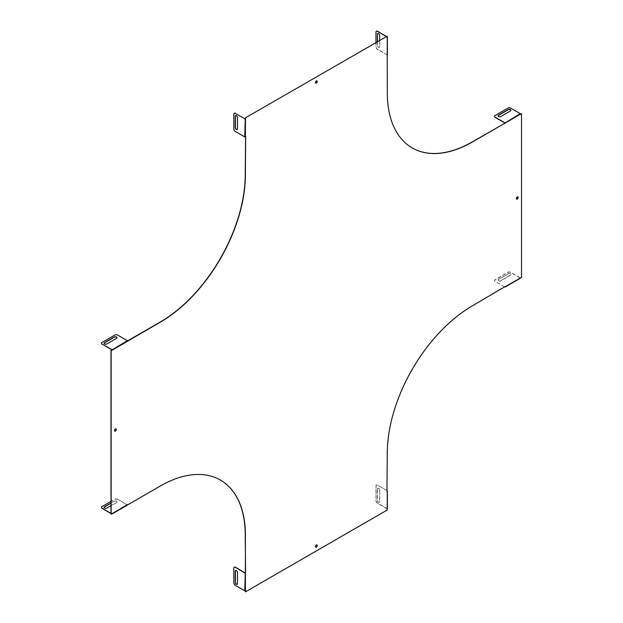 <?xml version="1.0" encoding="UTF-8"?>
<svg xmlns="http://www.w3.org/2000/svg" width="623" height="623" viewBox="0 0 623 623"><rect width="100%" height="100%" fill="white"/><g stroke="black" fill="none" stroke-linecap="round" stroke-linejoin="round"><path stroke-width="0.47" stroke-dasharray="3.12 2.34" d="M517.822 196.86A1.285 0.74 120 0 0 517.744 196.798A1.285 0.74 120 0 0 517.098 196.868A1.285 0.74 120 0 0 516.265 197.997A1.285 0.74 120 0 0 516.459 199.025A1.285 0.74 120 0 0 516.553 199.064M114.694 431.077A1.285 0.74 -60 0 1 114.609 431.03A1.285 0.74 -60 0 1 114.406 430.002A1.285 0.74 -60 0 1 115.247 428.873A1.285 0.74 -60 0 1 115.894 428.811A1.285 0.74 -60 0 1 115.971 428.865M316.897 544.876A1.285 0.74 120 0 0 316.819 544.814A1.285 0.74 120 0 0 316.173 544.884A1.285 0.74 120 0 0 315.339 546.013A1.285 0.74 120 0 0 315.534 547.041A1.285 0.74 120 0 0 315.62 547.08M315.62 83.061A1.285 0.74 -60 0 1 315.534 83.023A1.285 0.74 -60 0 1 315.339 81.987A1.285 0.74 -60 0 1 316.173 80.858A1.285 0.74 -60 0 1 316.819 80.795A1.285 0.74 -60 0 1 316.897 80.85M386.938 37.528L387.031 36.087M387.296 54.668L386.938 55.556M387.124 55.502L387.296 92.819M412.146 147.892A120.403 69.519 -60 0 1 412.06 147.838A120.403 69.519 -60 0 1 387.124 92.718M520.898 277.539L521.358 277.274L521.358 113.643M520.859 277.453L520.275 278.201M505.253 286.463L504.669 287.211M386.938 491.391L387.124 453.194A120.403 69.519 120 0 1 472.265 305.729L504.498 287.117M386.938 509.419L387.124 508.438L377.538 503.135A2.009 1.16 -120 0 1 376.121 500.682L376.121 485.932A2.009 1.16 -120 0 1 376.533 485.013A2.009 1.16 -120 0 1 377.538 485.115L387.078 490.706M387.031 509.404L387.031 509.941L245.322 591.749M127.855 504.568L160.088 485.956A120.403 69.519 -60 0 1 220.285 479.998A120.403 69.519 -60 0 1 220.371 480.045M127.217 505.128L127.808 504.381M110.987 514.193L112.195 513.391M387.296 508.532L387.132 491.298M387.296 491.158L387.124 508.454M375.949 42.481L375.949 46.912A2.009 1.16 60 0 0 377.367 49.373L387.07 54.777L387.132 37.435M387.07 490.613L377.367 485.208A2.009 1.16 -120 0 0 376.362 485.115A2.009 1.16 -120 0 0 375.949 486.033L375.949 500.775A2.009 1.16 -120 0 0 377.367 503.236L386.899 508.742M379.812 490.356A1.604 0.927 -120 0 0 379.111 488.744A1.604 0.927 -120 0 0 377.873 488.307A1.604 0.927 -120 0 0 377.538 489.047L377.538 500.191A1.604 0.927 -120 0 0 378.239 501.803A1.604 0.927 -120 0 0 379.477 502.231A1.604 0.927 -120 0 0 379.812 501.499L379.641 490.457A1.604 0.927 -120 0 0 378.94 488.837A1.604 0.927 -120 0 0 377.702 488.409A1.604 0.927 -120 0 0 377.367 489.141L377.538 489.047M377.367 489.141L377.367 500.285A1.604 0.927 -120 0 0 378.068 501.904A1.604 0.927 -120 0 0 379.306 502.333A1.604 0.927 -120 0 0 379.641 501.593L379.641 490.457M386.299 36.508L387.07 36.749L386.47 36.407M387.07 54.777L377.538 49.272A2.009 1.16 60 0 1 376.121 46.818L376.121 32.069A2.009 1.16 60 0 1 376.456 31.205M379.641 40.347L379.641 46.748A1.604 0.927 60 0 1 379.306 47.488A1.604 0.927 60 0 1 378.068 47.052A1.604 0.927 60 0 1 377.367 45.44L377.538 45.339A1.604 0.927 60 0 0 378.239 46.959A1.604 0.927 60 0 0 379.477 47.387A1.604 0.927 60 0 0 379.812 46.655L379.812 35.511A1.604 0.927 60 0 0 379.111 33.891A1.604 0.927 60 0 0 377.873 33.463A1.604 0.927 60 0 0 377.787 33.517M377.367 41.663L377.367 45.44M377.538 41.562L377.538 45.339M386.899 54.871L387.124 37.473L387.124 54.59M245.166 573.215L244.995 590.503L245.228 573.261M245.166 119.351L244.995 136.639L245.228 119.398M237.262 584.327A1.604 0.927 -120 0 0 237.355 584.288A1.604 0.927 -120 0 0 237.682 583.556L237.682 572.412A1.604 0.927 -120 0 0 236.981 570.793A1.604 0.927 -120 0 0 235.743 570.364A1.604 0.927 -120 0 0 235.665 570.419M234.326 567.125A2.009 1.16 -120 0 0 233.999 567.989L233.999 582.731A2.009 1.16 -120 0 0 235.416 585.192L244.948 590.697M235.665 115.574A1.604 0.927 60 0 1 235.743 115.52A1.604 0.927 60 0 1 236.981 115.948A1.604 0.927 60 0 1 237.682 117.568L237.682 128.704A1.604 0.927 60 0 1 237.355 129.444A1.604 0.927 60 0 1 237.262 129.483M244.948 136.834L235.416 131.328A2.009 1.16 60 0 1 233.999 128.868L233.999 114.126A2.009 1.16 60 0 1 234.326 113.261M520.088 277.99L510.728 272.453A2.009 1.16 180 0 0 507.885 272.453L495.114 279.828A2.009 1.16 180 0 0 494.53 280.646A2.009 1.16 180 0 0 495.114 281.464L504.731 286.93M498.517 279.299L508.173 273.731A1.604 0.927 180 0 1 509.918 273.528A1.604 0.927 180 0 1 510.907 274.385A1.604 0.927 180 0 1 510.439 275.039L500.791 280.615A1.604 0.927 180 0 1 499.039 280.817A1.604 0.927 180 0 1 498.05 279.961A1.604 0.927 180 0 1 498.517 279.299L498.517 279.501A1.604 0.927 180 0 0 498.05 280.155A1.604 0.927 180 0 0 499.039 281.012A1.604 0.927 180 0 0 500.791 280.809L510.439 275.241A1.604 0.927 180 0 0 510.907 274.587A1.604 0.927 180 0 0 509.918 273.731A1.604 0.927 180 0 0 508.173 273.925L498.517 279.501M504.646 286.969L495.114 281.269A2.009 1.16 180 0 1 494.53 280.451A2.009 1.16 180 0 1 495.114 279.634L507.885 272.259A2.009 1.16 180 0 1 510.728 272.259L520.252 277.757M104.15 507.48A1.604 0.927 0 0 0 104.142 507.574A1.604 0.927 0 0 0 105.131 508.43A1.604 0.927 0 0 0 106.883 508.228L116.532 502.66A1.604 0.927 0 0 0 116.999 502.006A1.604 0.927 0 0 0 116.01 501.149A1.604 0.927 0 0 0 114.266 501.351L110.987 503.236M110.987 505.666L116.532 502.465A1.604 0.927 0 0 0 116.999 501.811A1.604 0.927 0 0 0 116.01 500.954A1.604 0.927 0 0 0 114.266 501.149L114.266 501.351M110.987 503.041L114.266 501.149M117.669 499.187L127.201 504.887L117.669 499.187A2.009 1.16 0 0 0 114.827 499.187L110.987 501.406M117.669 499.381A2.009 1.16 0 0 0 114.827 499.381L102.063 506.756A2.009 1.16 0 0 0 101.479 507.48M110.987 513.352L111.587 513.702L110.987 513.547M505.3 122.801L520.088 113.877M112.241 349.729L127.061 340.913L112.171 349.705M510.899 110.372A1.604 0.927 180 0 1 510.907 110.473A1.604 0.927 180 0 1 510.439 111.128L500.791 116.696A1.604 0.927 180 0 1 499.039 116.898A1.604 0.927 180 0 1 498.05 116.042A1.604 0.927 180 0 1 498.057 115.948M494.537 116.439A2.009 1.16 180 0 1 495.114 115.714L507.885 108.34A2.009 1.16 180 0 1 510.728 108.34L520.252 113.845M505.23 122.778L520.088 114.079M127.201 340.773L117.669 335.267A2.009 1.16 -0 0 0 114.827 335.267L102.063 342.642A2.009 1.16 -0 0 0 101.479 343.366M104.15 343.366A1.604 0.927 -0 0 0 104.142 343.46A1.604 0.927 -0 0 0 105.131 344.317A1.604 0.927 -0 0 0 106.883 344.122L116.532 338.546A1.604 0.927 -0 0 0 116.999 337.892A1.604 0.927 -0 0 0 116.992 337.791M505.3 286.65L520.119 278.099L505.3 286.65M112.241 513.578L127.053 505.035L112.241 513.578M387.296 37.294L387.296 54.489M505.269 286.681L520.119 278.107M112.218 513.609L127.061 505.043"/><path stroke-width="0.93" d="M516.553 199.064A1.285 0.74 120 0 0 517.744 198.285A1.285 0.74 120 0 0 517.822 196.86M115.971 428.865A1.285 0.74 -60 0 1 115.894 430.291A1.285 0.74 -60 0 1 114.694 431.077M315.62 547.08A1.285 0.74 120 0 0 316.819 546.301A1.285 0.74 120 0 0 316.897 544.876M316.897 80.85A1.285 0.74 -60 0 1 316.819 82.275A1.285 0.74 -60 0 1 315.62 83.061M111.657 350.484L160.259 322.208A120.403 69.519 120 0 0 245.4 174.744L245.68 136.569L244.777 136.928L235.245 131.43A2.009 1.16 60 0 1 233.827 128.969L233.827 114.219A2.009 1.16 60 0 1 234.24 113.3A2.009 1.16 60 0 1 235.245 113.402L244.948 118.806L235.245 113.402M127.263 341.466L128.019 340.82M245.579 136.538L245.228 174.642A120.403 69.519 120 0 1 160.088 322.107L127.855 340.719M245.579 118.518L245.4 119.499L244.777 118.907M245.493 117.996L245.493 118.526L245.322 117.895L387.202 36.181L387.296 92.819A120.403 69.519 -60 0 0 412.231 147.939A120.403 69.519 -60 0 0 472.429 141.974L504.669 123.362L472.265 141.88A120.403 69.519 -60 0 1 412.146 147.892M387.202 36.181L245.322 117.895M494.537 116.439A2.009 1.16 180 0 0 494.53 116.532A2.009 1.16 180 0 0 495.114 117.35L504.646 122.856L505.23 122.583L504.716 123.549M520.859 277.453L521.529 277.367L521.529 113.736L520.322 114.539M386.945 490.947L387.296 453.287A120.403 69.519 120 0 1 472.429 305.823L505.253 286.463M387.078 490.706L386.938 491.391M245.493 591.85L245.322 591.219L245.493 591.85L387.202 510.035L386.938 509.419M245.322 591.219L245.579 590.402M220.371 480.045A120.403 69.519 -60 0 1 245.228 535.118L245.579 572.381M127.808 504.381L111.673 513.858M127.061 505.222L110.987 514.193L110.987 350.562L112.413 349.83L102.063 344.083L111.587 349.589M111.626 350.399L110.987 350.562M520.898 113.908L504.669 123.362M111.159 514.294L111.159 350.663M245.4 572.436L245.4 535.212A120.403 69.519 -60 0 0 220.456 480.092A120.403 69.519 -60 0 0 160.259 486.057L128.019 504.669M245.493 591.32L245.68 590.433L244.777 590.791L245.228 573.261M387.202 509.505L387.296 491.438M521.069 277.64L505.3 286.65M521.069 114.001L521.529 113.736M245.493 118.526L245.4 136.593M517.269 196.961A1.285 0.74 120 0 0 516.436 198.098A1.285 0.74 120 0 0 516.631 199.126A1.285 0.74 120 0 0 517.915 198.387A1.285 0.74 120 0 0 517.915 196.899A1.285 0.74 120 0 0 517.269 196.961M115.419 428.974A1.285 0.74 -60 0 1 116.057 428.904A1.285 0.74 -60 0 1 116.057 430.392A1.285 0.74 -60 0 1 114.772 431.132A1.285 0.74 -60 0 1 114.577 430.104A1.285 0.74 -60 0 1 115.419 428.974M316.344 544.977A1.285 0.74 120 0 0 315.503 546.114A1.285 0.74 120 0 0 315.705 547.142A1.285 0.74 120 0 0 316.99 546.394A1.285 0.74 120 0 0 316.99 544.915A1.285 0.74 120 0 0 316.344 544.977M316.344 80.959A1.285 0.74 -60 0 1 316.99 80.889A1.285 0.74 -60 0 1 316.99 82.376A1.285 0.74 -60 0 1 315.705 83.116A1.285 0.74 -60 0 1 315.503 82.088A1.285 0.74 -60 0 1 316.344 80.959M386.945 37.084L387.296 37.294L387.078 36.843M375.949 42.481L375.949 32.17A2.009 1.16 60 0 1 376.362 31.251A2.009 1.16 60 0 1 377.367 31.345L386.299 36.508M376.456 31.205A2.009 1.16 60 0 1 376.533 31.15A2.009 1.16 60 0 1 377.538 31.251L386.47 36.407M377.367 41.663L377.367 34.296A1.604 0.927 60 0 1 377.702 33.564A1.604 0.927 60 0 1 378.94 33.992A1.604 0.927 60 0 1 379.641 35.604L379.641 40.347M377.367 34.296L377.538 41.562M377.538 34.195A1.604 0.927 60 0 1 377.787 33.517M245.4 590.456L245.4 573.362L235.245 567.265A2.009 1.16 -120 0 0 234.24 567.164A2.009 1.16 -120 0 0 233.827 568.083L233.827 582.832A2.009 1.16 -120 0 0 235.245 585.293L244.777 590.791M245.228 119.398L244.777 136.928M237.511 583.65L237.511 572.506A1.604 0.927 -120 0 0 236.81 570.894A1.604 0.927 -120 0 0 235.58 570.466A1.604 0.927 -120 0 0 235.245 571.198L235.245 582.341A1.604 0.927 -120 0 0 235.946 583.953A1.604 0.927 -120 0 0 237.184 584.39A1.604 0.927 -120 0 0 237.511 583.65M235.665 570.419A1.604 0.927 -120 0 0 235.416 571.104L235.245 571.198M237.262 584.327A1.604 0.927 -120 0 1 236.062 583.798A1.604 0.927 -120 0 1 235.416 582.24L235.416 571.104M244.777 572.771L235.416 567.171A2.009 1.16 -120 0 0 234.412 567.07A2.009 1.16 -120 0 0 234.326 567.125M244.948 572.669L245.166 573.215M237.511 128.805A1.604 0.927 60 0 1 237.184 129.537A1.604 0.927 60 0 1 235.946 129.109A1.604 0.927 60 0 1 235.245 127.497L235.245 116.353A1.604 0.927 60 0 1 235.58 115.613A1.604 0.927 60 0 1 236.81 116.049A1.604 0.927 60 0 1 237.511 117.661L237.511 128.805M237.262 129.483A1.604 0.927 60 0 1 236.062 128.953A1.604 0.927 60 0 1 235.416 127.396L235.245 127.497M235.416 127.396L235.416 116.252A1.604 0.927 60 0 1 235.665 115.574M234.326 113.261A2.009 1.16 60 0 1 234.412 113.207A2.009 1.16 60 0 1 235.416 113.3M245.166 119.351L244.948 118.806M520.119 278.294L504.731 286.93M110.987 503.041L104.617 506.725A1.604 0.927 0 0 0 104.142 507.379A1.604 0.927 0 0 0 105.131 508.236A1.604 0.927 0 0 0 106.883 508.033L110.987 505.666M104.617 506.725L104.617 506.92A1.604 0.927 0 0 0 104.15 507.48M104.617 506.92L110.987 503.236M110.987 501.406L102.063 506.561A2.009 1.16 0 0 0 101.471 507.379A2.009 1.16 0 0 0 102.063 508.197L110.987 513.352M101.479 507.48A2.009 1.16 0 0 0 101.471 507.574A2.009 1.16 0 0 0 102.063 508.391L110.987 513.547M520.275 114.352L520.252 113.651L505.3 122.801M112.241 349.729L127.061 340.913L127.217 341.279M500.791 116.501A1.604 0.927 180 0 1 499.039 116.703A1.604 0.927 180 0 1 498.05 115.847A1.604 0.927 180 0 1 498.517 115.193L508.173 109.617A1.604 0.927 180 0 1 509.918 109.422A1.604 0.927 180 0 1 510.907 110.279A1.604 0.927 180 0 1 510.439 110.933L500.791 116.501M498.057 115.948A1.604 0.927 180 0 1 498.517 115.387L498.517 115.193M498.517 115.387L508.173 109.819A1.604 0.927 180 0 1 509.84 109.601A1.604 0.927 180 0 1 510.899 110.372M504.646 122.661L495.114 117.155A2.009 1.16 180 0 1 494.53 116.337A2.009 1.16 180 0 1 495.114 115.52L507.885 108.145A2.009 1.16 180 0 1 510.728 108.145L520.252 113.651M504.646 122.856L505.23 122.778M101.479 343.366A2.009 1.16 -0 0 0 101.471 343.46A2.009 1.16 -0 0 0 102.063 344.285M127.201 340.579L117.669 335.073A2.009 1.16 -0 0 0 114.827 335.073L102.063 342.448A2.009 1.16 -0 0 0 101.471 343.265A2.009 1.16 -0 0 0 102.063 344.083M106.883 343.919L116.532 338.351A1.604 0.927 -0 0 0 116.999 337.697A1.604 0.927 -0 0 0 116.01 336.841A1.604 0.927 -0 0 0 114.266 337.043L104.617 342.611A1.604 0.927 -0 0 0 104.142 343.265A1.604 0.927 -0 0 0 105.131 344.122A1.604 0.927 -0 0 0 106.883 343.919M116.992 337.791A1.604 0.927 -0 0 0 115.933 337.02A1.604 0.927 -0 0 0 114.266 337.238L114.266 337.043M104.15 343.366A1.604 0.927 -0 0 1 104.617 342.806L114.266 337.238M112.171 349.705L111.587 349.783M387.374 508.446L387.374 491.298M387.374 54.583L387.374 37.435M505.393 286.892L520.236 278.317M112.335 513.819L127.185 505.245"/></g></svg>
